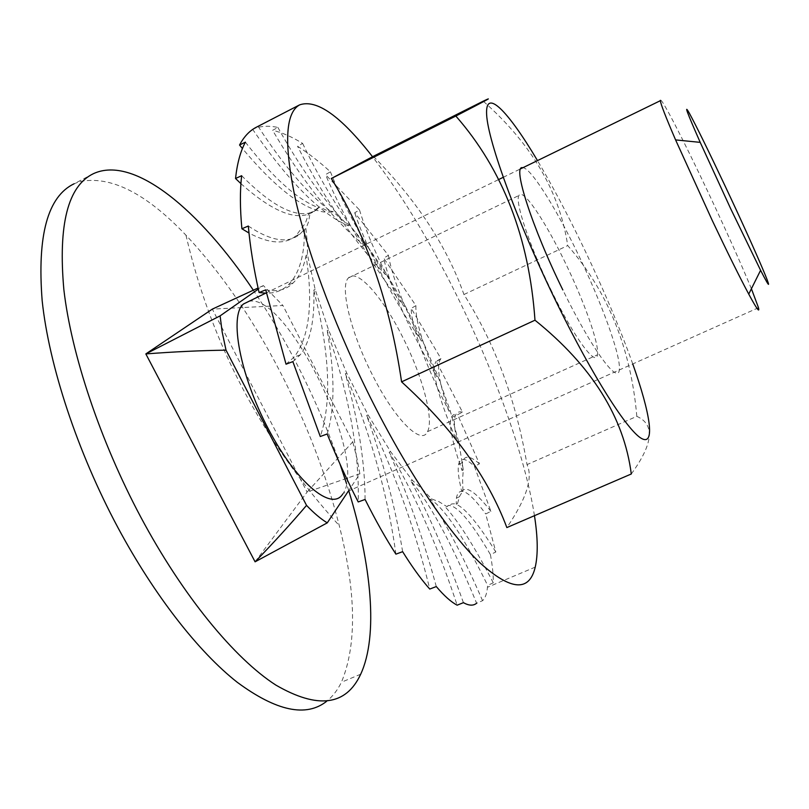 <?xml version="1.0" encoding="UTF-8"?>
<svg xmlns="http://www.w3.org/2000/svg" width="809" height="809" viewBox="0 0 809 809"><rect width="100%" height="100%" fill="white"/><g stroke="black" fill="none" stroke-linecap="round" stroke-linejoin="round"><path stroke-width="0.61" stroke-dasharray="4.04 3.03" d="M339.982 464.042C328.161 430.428 313.953 397.441 297.358 365.061C283.747 338.567 269.063 313.609 253.318 290.198M93.5 173.632L74.115 183.774L79.464 181.681C110.398 175.24 145.903 193.078 185.979 235.217C220.968 272.421 252.55 318.321 280.713 372.929C306.682 423.522 326.199 474.428 339.274 525.648C356.213 592.704 356.941 644.864 341.469 682.129L341.418 682.24C337.545 690.168 332.641 696.498 326.705 701.241M348.709 490.588L346.485 483.479M255.088 561.82L307.107 492.074L212.322 309.119L282.917 305.489L263.37 285.587L258.314 289.116M348.012 491.629L359.884 473.761L307.107 492.074L352.754 441.856L282.917 305.489M359.884 473.761L356.961 458.319L352.754 441.856M248.859 301.373C286.679 291.968 368.004 458.561 343.097 493.46L342.763 493.986M263.37 285.587L258.071 288.014M758.458 307.744L343.097 493.46M751.409 288.752C740.771 263.067 726.209 230.616 707.723 191.389C683.504 140.048 660.791 95.978 660.377 100.346M373.343 156.309C416.726 200.288 446.922 246.351 463.951 294.516C495.068 343.643 516.091 400.344 527.023 464.609C533.192 477.735 526.467 498.718 506.859 527.569M631.293 473.983C653.298 443.656 655.148 424.442 636.825 416.362L527.023 464.609M636.825 416.362C630.919 348.537 607.883 291.604 567.706 245.572C559.788 192.087 531.634 143.951 483.226 101.176M463.951 294.516L567.706 245.572M534.456 515.687C525.132 455.912 494.117 370.593 455.7 293.404C428.871 239.535 401.163 193.998 372.575 156.794M463.415 602.665C447.175 556.956 429.68 516.364 410.952 480.87L418.273 490.072C437.093 516.364 456.549 554.084 476.612 603.221L482.568 600.683C485.208 598.276 486.836 593.816 487.453 587.283L487.615 585.382L493.288 582.824C493.45 575.351 492.489 565.946 490.416 554.59L495.826 552.001L485.713 513.958L490.901 511.349L474.448 466.439L479.444 463.81L457.601 414.744L462.455 412.084L436.193 361.299L440.956 358.62L411.215 308.36L415.927 305.64L383.678 258.101L388.411 255.351L354.696 212.747L359.489 209.946L325.511 174.633L330.416 171.801C319.08 161.497 308.128 152.992 297.57 146.287L302.647 143.426C291.948 136.822 281.926 132.454 272.603 130.32L277.892 127.448C268.426 125.425 259.992 126.022 252.57 129.238M256.129 127.337L254.825 128.065M277.892 127.448C300.078 167.473 323.529 200.258 348.244 225.802L338.617 221.019C312.608 205.516 283.969 174.987 252.701 129.43M367.65 246.553L386.601 274.029L405.228 305.913L422.601 340.498L437.851 375.993L450.188 410.638L458.885 442.594L463.304 469.968L462.576 479.302L462.94 490.911L459.724 496.059L457.469 503.633L451.756 503.946L446.892 506.626L438.913 501.651L431.561 498.92L421.782 488.626L412.337 480.313L390.585 451.644L368.065 414.916L346.758 373.141L328.596 330.042L315.166 289.45L307.471 254.805L307.329 242.528L305.873 228.684L308.633 221.686L310.11 212.595L315.379 210.916L319.474 207.013L327.2 210.552L332.954 211.543L341.62 219.451L349.397 225.185L367.65 246.553L366.517 247.16L355.889 238.392C327.625 212.818 299.856 176.797 272.603 130.32M349.397 225.185L348.244 225.802M258.101 126.366C283.747 165.885 308.3 194.484 331.771 212.16L323.691 211.978C302.172 208.489 275.07 187.344 242.417 148.543M332.954 211.543L331.771 212.16M245.38 142.162C273.149 177.879 297.449 199.702 318.261 207.62L312.254 212.464C296.286 221.353 272.512 211.746 240.92 183.643M319.474 207.013L318.261 207.62M241.648 175.705C269.7 203.959 292.11 216.458 308.856 213.202L305.387 223.163L295.77 235.995C284.849 244.814 269.255 243.833 248.99 233.032M310.11 212.595L308.856 213.202M305.873 228.684L304.578 229.291L303.962 244.075C302.263 262.662 297.014 276.304 288.206 284.97C282.412 290.492 275.161 293.252 266.474 293.252M248.312 226.035C271.167 241.224 288.368 243.924 299.917 234.135L304.578 229.291M307.471 254.805L306.136 255.411L308.462 274.2C312.031 312.416 307.248 340.053 294.112 357.113L286.032 364.192M265.726 289.875C277.366 292.079 286.507 289.764 293.151 282.928C299.259 277.042 303.577 267.87 306.136 255.411M292.858 361.623L300.21 354.868C310.292 341.691 314.822 320.091 313.801 290.047L318.857 311.516C330.102 364.434 330.578 406.098 320.273 436.506M315.166 289.45L313.801 290.047M328.596 330.042L327.2 330.618L334.491 353.058C351.46 408.899 359.378 458.521 358.215 501.944M327.17 433.998C334.896 408.757 334.906 374.304 327.2 330.618M365.081 499.456C364.99 462.97 358.407 421.054 345.342 373.718L354.069 395.197C374.88 449.339 388.826 502.318 395.904 554.145M346.758 373.141L345.342 373.718M402.639 551.677C395.52 507.89 383.517 462.495 366.649 415.482L375.841 434.17C398.24 482.225 416.21 533.849 429.761 589.053M368.065 414.916L366.649 415.482M436.284 586.565C423.663 539.846 407.969 495.057 389.18 452.211L397.866 466.621C419.517 505.008 439.287 551.192 457.166 605.172M390.585 451.644L389.18 452.211M412.337 480.313L410.952 480.87M431.561 498.92L430.206 499.487L435.485 503.097C449.865 516.213 467.248 543.638 487.615 585.382M482.568 600.683C464.548 559.12 447.084 525.395 430.206 499.487M446.892 506.626L448.429 505.403C457.277 505.413 471.273 521.805 490.416 554.59M493.288 582.824C475.085 547.582 459.178 522.371 445.567 507.192M457.469 503.633L456.195 504.199L456.468 497.586C459.249 485.481 468.998 490.942 485.713 513.958M495.826 552.001C478.746 524.404 465.529 508.467 456.195 504.199M462.94 490.911L461.696 491.478L459.441 480.87C458.167 473.518 457.884 468.047 458.582 464.467C460.281 457.156 465.569 457.813 474.448 466.439M490.901 511.349C475.925 492.054 466.196 485.44 461.696 491.478M463.304 469.968L462.101 470.545L457.5 456.903C451.27 436.779 449.177 423.744 451.23 417.808C452.332 414.734 454.456 413.712 457.601 414.744M479.444 463.81C469.928 455.477 464.275 455.032 462.465 462.485L462.101 470.545M462.455 412.084C458.986 411.235 456.65 412.378 455.447 415.523C453.505 419.992 454.264 429.215 457.712 443.17L451.058 427.486C436.648 391.232 431.581 369.339 435.849 361.815L436.193 361.299M458.885 442.594L457.712 443.17M450.188 410.638L449.035 411.225L440.683 394.479C421.145 353.29 411.316 324.581 411.215 308.36M440.956 358.62L440.592 359.105C436.223 365.557 439.034 382.92 449.035 411.225M415.927 305.64C415.25 319.565 422.177 343.218 436.718 376.589L427.041 359.712C403.57 316.906 389.119 283.039 383.678 258.101M437.851 375.993L436.718 376.589M422.601 340.498L421.489 341.085L410.891 324.985C384.437 282.917 365.708 245.501 354.696 212.747M388.411 255.351C392.203 276.668 403.226 305.246 421.489 341.085M405.228 305.913L404.116 306.52L393.043 292.039C364.707 253.096 342.197 213.96 325.511 174.633M359.489 209.946C367.964 237.947 382.839 270.135 404.116 306.52M386.601 274.029L385.488 274.625L374.385 262.612C345.392 229.18 319.788 190.408 297.57 146.287M330.416 171.801C343.663 205.456 362.017 239.737 385.488 274.625M302.647 143.426C320.566 181.277 341.853 215.861 366.517 247.16M402.781 337.343C382.89 297.297 357.012 267.779 348.497 277.892C339.537 285.789 350.469 332.277 372.484 375.042C394.954 419.871 421.59 445.931 427.506 431.662C434.211 419.426 422.308 375.7 402.781 337.343M551.809 291.564C529.915 247.149 514.534 201.249 518.943 195.475C522.665 187.526 544.649 220.068 564.611 261.378C584.047 301.029 599.55 344.422 597.446 354.838C596.233 367.337 574.38 338.01 551.809 291.564M522.422 167.635C530.006 166.745 554.812 205.982 577.353 252.641C601.684 302.647 621.282 356.445 619.31 370.087C617.783 384.599 591.43 348.578 562.842 289.956M632.79 364.04C619.269 326.32 602.078 285.88 581.216 242.72C566.32 212.039 551.698 184.583 537.348 160.354M360.693 674.21L341.418 682.24M265.544 293.232L498.577 179.588M503.208 177.323L520.703 168.788M185.979 235.217C211.179 344.027 262.278 440.834 339.274 525.648M535.234 567.109L487.453 587.283M316.855 209.875L314.367 211.109M299.906 234.114L295.77 235.995M293.151 282.928L288.206 284.97M300.2 354.848L294.112 357.113M462.485 462.505L458.582 464.467M455.447 415.533L451.23 417.808M440.592 359.105L435.849 361.815M459.451 496.726L456.387 498.152M348.497 277.892L518.943 195.475M427.506 431.662L597.446 354.838"/><path stroke-width="1.21" d="M253.318 290.198C200.066 210.653 134.254 154.863 93.5 173.632C67.916 185.848 58.036 224.548 63.871 289.743C71.323 354.17 100.043 440.642 140.827 517.194C183.127 596.375 234.711 658.657 275.879 685.102C317.816 709.362 346.08 705.731 360.693 674.21C378.501 635.783 371.483 564.733 348.709 490.588M326.705 701.241C306.247 717.532 276.415 711.202 237.189 682.24C198.822 652.094 154.6 595.92 117.972 527.69C77.209 451.523 48.944 365.233 42.169 300.705C37.062 235.399 47.711 196.425 74.115 183.774M346.485 483.479L339.982 464.042M258.071 288.014L212.322 309.119L145.832 353.917L255.088 561.82L327.271 522.857L348.012 491.629M258.314 289.116L220.109 315.864L222.172 332.064L226.024 350.166L306.54 505.382C313.963 513.169 320.87 518.994 327.271 522.857M342.763 493.986C331.953 511.794 296.863 483.286 268.446 429.104C239.838 375.093 228.937 315.48 243.489 303.992L248.859 301.373M220.109 315.864L145.832 353.917C174.228 351.763 200.956 350.509 226.024 350.166M306.54 505.382C291.058 523.595 273.907 542.404 255.088 561.82M758.367 307.39L751.409 288.752M660.377 100.346L660.366 100.68C660.65 103.926 665.726 117.012 675.586 139.906L712.264 220.483C727.422 252.428 739.578 276.971 748.74 294.112C756.607 308.674 759.843 313.214 758.458 307.744M724.915 185.605C708.279 150.353 696.387 126.174 689.268 113.058C683.585 103.158 687.225 112.936 700.21 142.364L730.78 208.914L760.591 270.297C782.202 312.608 756.344 252.105 724.915 185.605M506.859 527.569C487.979 477.158 452.888 428.588 401.588 381.848C390.15 303.921 366.73 236.137 331.326 178.486L373.343 156.309L483.226 101.176C495.26 95.462 486.138 100.417 455.851 116.041C502.804 169.637 529.177 237.694 534.982 320.202C591.885 366.042 623.992 417.302 631.293 473.983L506.859 527.569M372.575 156.794L371.897 155.915C340.66 115.95 316.562 98.941 299.583 104.887C285.001 113.027 283.797 145.317 295.983 201.765C309.038 257.646 338.101 334.097 373.525 403.782C410.092 475.854 450.987 535.619 480.758 563.56C511.248 590.722 529.41 591.905 535.234 567.109C538.116 554.529 537.854 537.388 534.456 515.687M299.583 104.887L256.129 127.337C249.465 130.836 243.944 136.731 239.555 145.013L245.38 142.162C240.435 151.404 237.158 163.519 235.53 178.496L241.648 175.705C239.899 190.863 239.99 208.55 241.901 228.755L248.312 226.035C250.102 246.421 253.682 268.588 259.082 292.524L265.726 289.875L286.032 364.192L292.858 361.623L320.273 436.506L327.17 433.998C337.1 458.44 347.445 481.082 358.215 501.944L365.081 499.456C375.548 520.359 385.822 538.592 395.904 554.145L402.639 551.677C411.447 565.774 419.699 577.333 427.385 586.333L429.761 589.053L436.284 586.565C444.272 595.94 451.23 602.139 457.166 605.172L463.415 602.665C468.998 605.759 473.396 605.941 476.612 603.221M254.825 128.065L252.701 129.43M242.417 148.543L239.555 145.013M240.92 183.643L235.53 178.496M248.99 233.032L241.901 228.755M266.474 293.252L259.082 292.524M562.842 289.956C531.988 227.289 512.36 165.734 522.422 167.635M537.348 160.354C507.981 110.873 485.056 87.17 486.634 114.666C487.958 141.585 518.195 224.295 557.33 304.133C592.684 376.387 627.4 430.57 641.426 438.407C655.593 446.437 650.396 413.642 632.79 364.04M401.588 381.848L534.982 320.202M455.851 116.041L331.326 178.486M700.21 142.364L675.586 139.906M760.591 270.297L748.74 294.112M243.489 303.992L265.544 293.232M498.577 179.588L503.208 177.323M520.703 168.788L660.366 100.68"/></g></svg>
